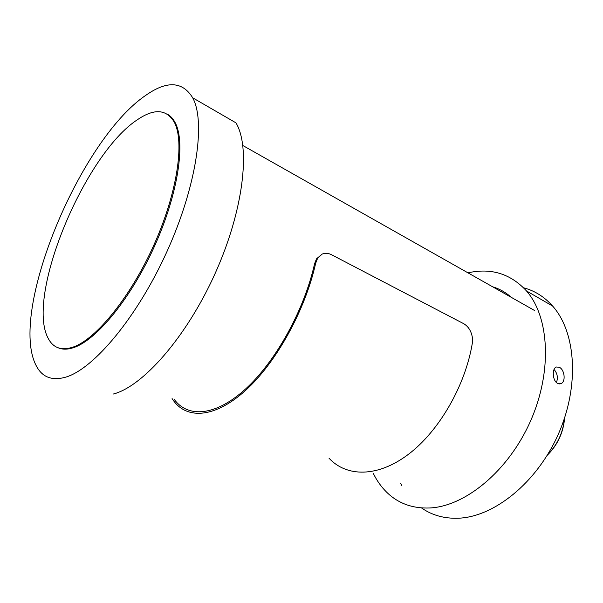 <?xml version="1.0" encoding="UTF-8"?>
<svg xmlns="http://www.w3.org/2000/svg" width="603" height="603" viewBox="0 0 603 603"><rect width="100%" height="100%" fill="white"/><g stroke="black" fill="none" stroke-linecap="round" stroke-linejoin="round"><path stroke-width="0.9" d="M113.115 394.076C142.496 386.832 186.297 337.416 214.894 273.996C243.597 210.605 250.795 147.373 235.954 122.846L192.704 97.822C182.528 81.194 166.775 80.44 145.444 95.568C79.611 140.378 7.96 313.085 36.361 365.991C42.323 377.342 52.175 381.043 65.908 377.094C93.872 368.832 137.326 317.11 166.941 251.609C196.653 186.139 205.864 121.821 192.704 97.822M559.365 367.295L556.403 366.993C551.722 368.312 552.476 381.104 557.715 383.44L560.737 383.704C566.051 382.242 564.755 369.692 559.365 367.295M421.474 507.914C431.967 515.256 444.23 518.693 458.265 518.218C493.94 517.02 536.806 482.86 558.272 434.303C579.852 385.799 576.008 332.2 552.65 306.083C544.403 296.819 534.718 290.721 523.592 287.789M373.167 473.144C376.694 480.418 381.126 486.711 386.47 492.018C397.905 503.324 412.346 508.646 429.788 507.975C465.222 506.377 508.382 471.064 530.414 421.301C552.567 371.584 549.401 317.08 526.494 290.947C510.568 273.694 491.068 267.664 467.981 272.85M400.633 483.327L401.854 485.626M511.261 297.324C505.706 292.342 499.51 288.837 492.674 286.809M510.733 296.857L510.063 296.646M556.433 382.521C558.182 377.757 557.398 373.4 554.067 369.435M167.001 113.975C170.295 115.663 173.008 118.55 175.156 122.635C185.709 142.029 178.337 193.096 155.031 245.082C131.793 297.098 97.294 339.399 74.312 347.366C68.162 349.559 62.885 349.74 58.476 347.908M137.71 119.522C154.323 108.284 166.511 109.158 174.267 122.138C184.789 141.524 177.38 192.606 154.059 244.63C130.806 296.676 96.314 339.014 73.355 346.996C61.694 350.923 53.343 348.112 48.308 338.569C25.055 296.812 84.691 153.652 137.71 119.522M329.042 458.242C346.619 477.177 377.629 477.546 408.321 454.391C438.954 431.311 465.38 385.762 472.353 343.047L472.466 338.027C471.388 331.251 468.448 326.464 463.662 323.668L331.507 254.722C328.16 253.019 325.017 252.823 322.07 254.134L317.517 258.453L315.671 263.247L314.578 263.752L316.492 258.86L322.07 254.134M172.074 398.575L173.574 400.761C187.405 419.763 215.459 417.879 245.911 390.103C276.295 362.433 305.239 310.236 315.671 263.247M174.237 399.382C187.902 418.165 215.603 416.289 245.662 388.897C275.646 361.604 304.221 310.146 314.578 263.752M547.547 454.798C557.511 444.652 563.149 432.502 564.453 418.346M534.657 310.56L242.851 145.527M552.65 306.083L526.494 290.947M560.737 383.704L559.501 383.907M564.627 417.826C563.443 432.464 557.647 444.946 547.253 455.28M175.156 122.635L174.267 122.138"/></g></svg>
